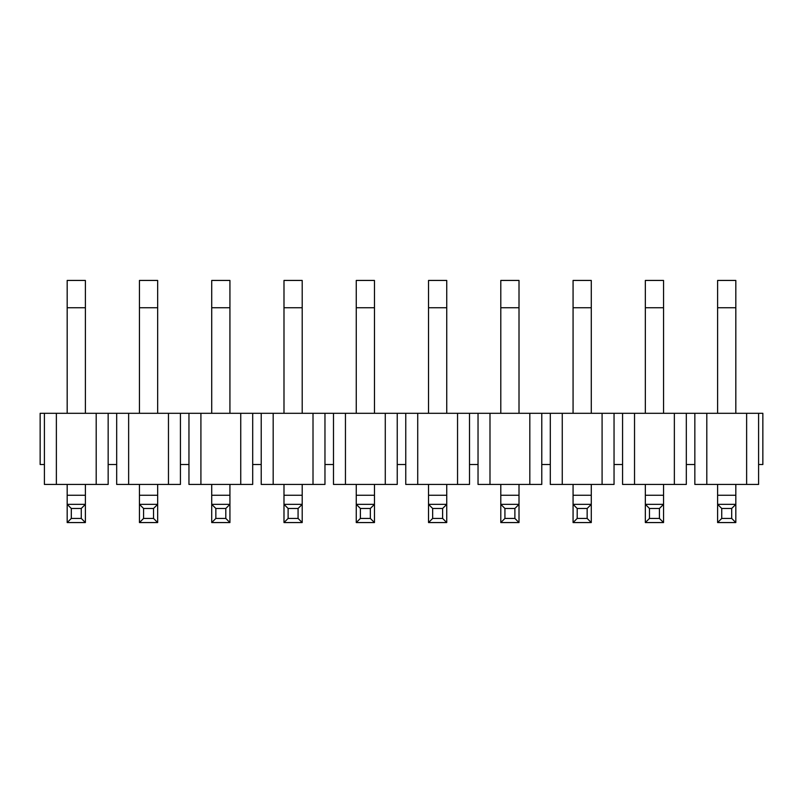 <?xml version="1.0" encoding="UTF-8"?>
<svg xmlns="http://www.w3.org/2000/svg" width="803" height="803" viewBox="0 0 803 803"><rect width="100%" height="100%" fill="white"/><g stroke="black" fill="none" stroke-linecap="round" stroke-linejoin="round"><path stroke-width="1.2" d="M717.611 413.304L717.611 280.438L735.819 280.438L735.819 413.304M735.819 484.44L735.819 522.562L731.694 518.437L721.736 518.437L717.611 522.562L717.611 484.44M721.736 518.437L721.736 508.48L717.611 504.354L735.819 504.354L731.694 508.48L731.694 518.437M721.736 508.48L731.694 508.48M717.611 522.562L735.819 522.562M645.341 413.304L645.341 280.438L663.549 280.438L663.549 413.304M663.549 484.44L663.549 522.562L659.424 518.437L649.466 518.437L645.341 522.562L645.341 484.44M649.466 518.437L649.466 508.48L645.341 504.354L663.549 504.354L659.424 508.48L659.424 518.437M649.466 508.48L659.424 508.48M645.341 522.562L663.549 522.562M573.071 413.304L573.071 280.438L591.279 280.438L591.279 413.304M591.279 484.44L591.279 522.562L587.154 518.437L577.196 518.437L573.071 522.562L573.071 484.44M577.196 518.437L577.196 508.48L573.071 504.354L591.279 504.354L587.154 508.48L587.154 518.437M577.196 508.48L587.154 508.48M573.071 522.562L591.279 522.562M500.801 413.304L500.801 280.438L519.009 280.438L519.009 413.304M519.009 484.44L519.009 522.562L514.884 518.437L504.926 518.437L500.801 522.562L500.801 484.44M504.926 518.437L504.926 508.48L500.801 504.354L519.009 504.354L514.884 508.48L514.884 518.437M504.926 508.48L514.884 508.48M500.801 522.562L519.009 522.562M428.531 413.304L428.531 280.438L446.739 280.438L446.739 413.304M446.739 484.44L446.739 522.562L442.614 518.437L432.656 518.437L428.531 522.562L428.531 484.44M432.656 518.437L432.656 508.48L428.531 504.354L446.739 504.354L442.614 508.48L442.614 518.437M432.656 508.48L442.614 508.48M428.531 522.562L446.739 522.562M356.261 413.304L356.261 280.438L374.469 280.438L374.469 413.304M374.469 484.44L374.469 522.562L370.344 518.437L360.386 518.437L356.261 522.562L356.261 484.44M360.386 518.437L360.386 508.48L356.261 504.354L374.469 504.354L370.344 508.48L370.344 518.437M360.386 508.48L370.344 508.48M356.261 522.562L374.469 522.562M283.991 413.304L283.991 280.438L302.199 280.438L302.199 413.304M302.199 484.44L302.199 522.562L298.074 518.437L288.116 518.437L283.991 522.562L283.991 484.44M288.116 518.437L288.116 508.48L283.991 504.354L302.199 504.354L298.074 508.48L298.074 518.437M288.116 508.48L298.074 508.48M283.991 522.562L302.199 522.562M211.721 413.304L211.721 280.438L229.929 280.438L229.929 413.304M229.929 484.44L229.929 522.562L225.804 518.437L215.846 518.437L211.721 522.562L211.721 484.44M215.846 518.437L215.846 508.48L211.721 504.354L229.929 504.354L225.804 508.48L225.804 518.437M215.846 508.48L225.804 508.48M211.721 522.562L229.929 522.562M139.451 413.304L139.451 280.438L157.659 280.438L157.659 413.304M157.659 484.44L157.659 522.562L153.534 518.437L143.576 518.437L139.451 522.562L139.451 484.44M143.576 518.437L143.576 508.48L139.451 504.354L157.659 504.354L153.534 508.48L153.534 518.437M143.576 508.48L153.534 508.48M139.451 522.562L157.659 522.562M67.181 413.304L67.181 280.438L85.389 280.438L85.389 413.304M85.389 484.44L85.389 522.562L81.264 518.437L71.306 518.437L67.181 522.562L67.181 484.44M71.306 518.437L71.306 508.48L67.181 504.354L85.389 504.354L81.264 508.48L81.264 518.437M71.306 508.48L81.264 508.48M67.181 522.562L85.389 522.562M622.576 464.525L614.044 464.525L614.044 413.304L622.576 413.304L622.576 484.44L634.531 484.44L634.531 413.304L762.85 413.304L762.85 464.525L758.584 464.525L758.584 413.304M550.306 464.525L541.774 464.525L541.774 413.304L550.306 413.304L550.306 484.44L562.261 484.44L562.261 413.304L614.044 413.304M478.036 464.525L469.504 464.525L469.504 413.304L478.036 413.304L478.036 484.44L489.991 484.44L489.991 413.304L541.774 413.304M405.766 464.525L397.234 464.525L397.234 413.304L405.766 413.304L405.766 484.44L417.721 484.44L417.721 413.304L469.504 413.304M333.496 464.525L324.964 464.525L324.964 413.304L333.496 413.304L333.496 484.44L345.451 484.44L345.451 413.304L397.234 413.304M261.226 464.525L252.694 464.525L252.694 413.304L261.226 413.304L261.226 484.44L273.181 484.44L273.181 413.304L324.964 413.304M188.956 464.525L180.424 464.525L180.424 413.304L188.956 413.304L188.956 484.44L200.911 484.44L200.911 413.304L252.694 413.304M116.686 464.525L108.154 464.525L108.154 413.304L116.686 413.304L116.686 484.44L128.641 484.44L128.641 413.304L180.424 413.304M44.416 464.525L40.15 464.525L40.15 413.304L44.416 413.304L44.416 484.44L56.371 484.44L56.371 413.304L108.154 413.304M746.629 413.304L746.629 484.44L694.846 484.44L694.846 464.525L686.314 464.525L686.314 484.44L634.531 484.44M602.089 413.304L602.089 484.44L614.044 484.44L614.044 464.525M529.819 413.304L529.819 484.44L541.774 484.44L541.774 464.525M457.549 413.304L457.549 484.44L469.504 484.44L469.504 464.525M385.279 413.304L385.279 484.44L397.234 484.44L397.234 464.525M313.009 413.304L313.009 484.44L324.964 484.44L324.964 464.525M240.739 413.304L240.739 484.44L252.694 484.44L252.694 464.525M168.469 413.304L168.469 484.44L180.424 484.44L180.424 464.525M96.199 413.304L96.199 484.44L108.154 484.44L108.154 464.525M746.629 484.44L758.584 484.44L758.584 464.525M694.846 464.525L694.846 413.304M686.314 413.304L686.314 464.525M44.416 413.304L56.371 413.304M116.686 413.304L128.641 413.304M188.956 413.304L200.911 413.304M261.226 413.304L273.181 413.304M333.496 413.304L345.451 413.304M405.766 413.304L417.721 413.304M478.036 413.304L489.991 413.304M550.306 413.304L562.261 413.304M622.576 413.304L634.531 413.304M674.359 413.304L674.359 484.44M602.089 484.44L562.261 484.44M529.819 484.44L489.991 484.44M457.549 484.44L417.721 484.44M385.279 484.44L345.451 484.44M313.009 484.44L273.181 484.44M240.739 484.44L200.911 484.44M168.469 484.44L128.641 484.44M96.199 484.44L56.371 484.44M706.801 484.44L706.801 413.304M717.611 307.75L735.819 307.75M717.611 495.25L735.819 495.25M645.341 307.75L663.549 307.75M645.341 495.25L663.549 495.25M573.071 307.75L591.279 307.75M573.071 495.25L591.279 495.25M500.801 307.75L519.009 307.75M500.801 495.25L519.009 495.25M428.531 307.75L446.739 307.75M428.531 495.25L446.739 495.25M356.261 307.75L374.469 307.75M356.261 495.25L374.469 495.25M283.991 307.75L302.199 307.75M283.991 495.25L302.199 495.25M211.721 307.75L229.929 307.75M211.721 495.25L229.929 495.25M139.451 307.75L157.659 307.75M139.451 495.25L157.659 495.25M67.181 307.75L85.389 307.75M67.181 495.25L85.389 495.25"/></g></svg>
